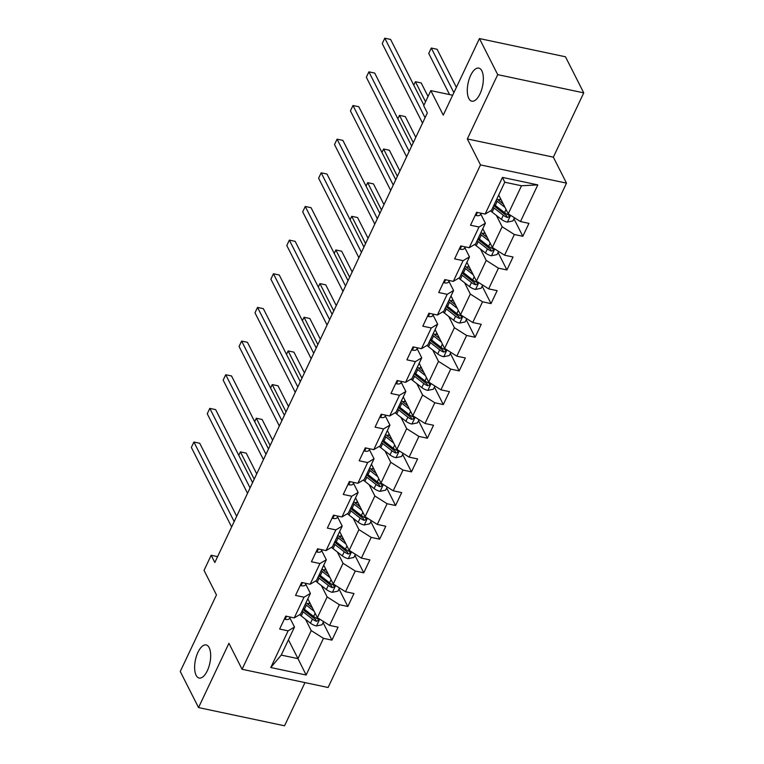 <?xml version="1.0" encoding="UTF-8"?>
<svg xmlns="http://www.w3.org/2000/svg" width="764" height="764" viewBox="0 0 764 764"><rect width="100%" height="100%" fill="white"/><g stroke="black" fill="none" stroke-linecap="round" stroke-linejoin="round"><path stroke-width="1.15" d="M468.8 98.451A16.903 7.382 102 0 1 469.182 79.093A16.903 7.382 102 0 1 478.827 68.111A16.903 7.382 102 0 1 481.855 70.842A16.903 7.382 102 0 1 481.463 90.2A16.903 7.382 102 0 1 471.818 101.192A16.903 7.382 102 0 1 468.8 98.451M196.128 675.3A16.903 7.382 102 0 1 196.51 655.942A16.903 7.382 102 0 1 206.156 644.95A16.903 7.382 102 0 1 209.174 647.691A16.903 7.382 102 0 1 208.792 667.048A16.903 7.382 102 0 1 199.146 678.04A16.903 7.382 102 0 1 196.128 675.3M583.744 92.864L565.465 56.784L479.448 38.563L497.717 74.643L467.329 138.933L480.489 164.909L566.506 183.131L553.356 157.155L583.744 92.864L497.717 74.643M480.489 164.909L242.073 669.274L328.1 687.495L566.506 183.131M242.073 669.274L228.923 643.298L198.535 707.579L284.552 725.8L304.979 682.596M198.535 707.579L180.256 671.499L216.46 594.917L204.036 570.374L211.17 555.275L214.827 562.495L427.334 112.929L423.686 105.709L430.82 90.61L443.244 115.144L479.448 38.563M498.72 195.001L508.241 213.815L521.497 185.767L504.765 182.224L491.51 210.272L485.13 214.073L476.64 212.277L470.528 225.218L479.009 227.013L469.22 247.727L460.74 245.932L454.618 258.872L463.099 260.667L453.31 281.381L444.829 279.576L438.708 292.526L447.198 294.321L437.409 315.035L428.919 313.23L422.798 326.18L431.288 327.976L421.499 348.68L413.009 346.885L406.897 359.834L415.377 361.63L405.588 382.334L397.108 380.539L390.987 393.479L399.476 395.284L389.688 415.988L381.198 414.193L375.076 427.133L383.566 428.929L373.777 449.643L365.287 447.847L359.175 460.787L367.656 462.583L357.867 483.297L349.377 481.501L343.265 494.442L351.746 496.237L341.957 516.951L333.476 515.156L327.355 528.096L335.845 529.891L326.056 550.605L317.566 548.8L311.445 561.75L319.935 563.545L310.146 584.25L301.656 582.454L295.544 595.404L304.024 597.2L294.236 617.904L285.755 616.109L279.634 629.049L288.114 630.854L270.781 667.526L306.125 675.013L297.979 658.635L311.234 630.596L305.504 619.279M485.13 214.073L502.464 177.401L537.808 184.888L520.465 221.56L528.955 223.355L522.834 236.296L513.962 218.781M306.125 675.013L323.458 638.332L331.948 640.136L338.06 627.187L329.58 625.391L339.369 604.687L347.849 606.482L353.971 593.533L345.481 591.737L355.27 571.033L363.759 572.828L369.881 559.888L361.391 558.083L371.18 537.379L379.67 539.174L385.782 526.234L377.301 524.429L387.09 503.724L395.571 505.52L401.692 492.579L393.202 490.784L403 470.07L411.481 471.865L417.602 458.925L409.112 457.13L418.901 436.416L427.391 438.211L433.513 425.271L425.023 423.476L434.811 402.762L443.301 404.567L449.413 391.617L440.933 389.821L450.722 369.107L459.202 370.912L465.324 357.963L456.834 356.167L466.623 335.463L475.112 337.258L481.234 324.308L472.744 322.513L482.533 301.809L491.023 303.604L497.135 290.664L488.654 288.859L498.443 268.154L506.924 269.95L513.045 257.01L504.565 255.205L514.353 234.5L522.834 236.296M469.22 247.727L475.6 243.917L485.388 223.212L480.795 214.14M496.399 215.448L502.129 226.755L492.341 247.469L482.81 228.656M485.388 223.212L479.009 227.013M514.353 234.5L502.129 226.755M504.565 255.205L492.341 247.469M453.31 281.381L459.689 277.571L469.478 256.866L464.884 247.794M480.489 249.102L486.219 260.409L476.43 281.123L466.909 262.31M469.478 256.866L463.099 260.667M498.443 268.154L486.219 260.409M488.654 288.859L476.43 281.123M437.409 315.035L443.779 311.225L453.568 290.521L448.974 281.448M464.579 282.747L470.309 294.064L460.52 314.768L450.999 295.964M453.568 290.521L447.198 294.321M482.533 301.809L470.309 294.064M472.744 322.513L460.52 314.768M421.499 348.68L427.878 344.879L437.667 324.175L433.073 315.102M448.678 316.401L454.408 327.718L444.61 348.422L435.088 329.618M437.667 324.175L431.288 327.976M466.623 335.463L454.408 327.718M456.834 356.167L444.61 348.422M405.588 382.334L411.968 378.533L421.757 357.819L417.163 348.747M432.768 350.055L438.498 361.372L428.709 382.076L419.178 363.272M421.757 357.819L415.377 361.63M450.722 369.107L438.498 361.372M440.933 389.821L428.709 382.076M389.688 415.988L396.058 412.188L405.846 391.474L401.253 382.401M416.857 383.709L422.587 395.026L412.799 415.731L403.277 396.927M405.846 391.474L399.476 395.284M434.811 402.762L422.587 395.026M425.023 423.476L412.799 415.731M373.777 449.643L380.147 445.842L389.936 425.128L385.342 416.055M400.957 417.364L406.677 428.671L396.888 449.385L387.367 430.571M389.936 425.128L383.566 428.929M418.901 436.416L406.677 428.671M409.112 457.13L396.888 449.385M357.867 483.297L364.247 479.496L374.035 458.782L369.442 449.709M385.046 451.018L390.776 462.325L380.988 483.039L371.457 464.226M374.035 458.782L367.656 462.583M403 470.07L390.776 462.325M393.202 490.784L380.988 483.039M341.957 516.951L348.336 513.141L358.125 492.436L353.531 483.364M369.136 484.672L374.866 495.979L365.077 516.693L355.546 497.88M358.125 492.436L351.746 496.237M387.09 503.724L374.866 495.979M377.301 524.429L365.077 516.693M326.056 550.605L332.426 546.795L342.215 526.09L337.621 517.018M353.226 518.326L358.956 529.633L349.167 550.347L339.646 531.534M342.215 526.09L335.845 529.891M371.18 537.379L358.956 529.633M361.391 558.083L349.167 550.347M310.146 584.25L316.525 580.449L326.314 559.745L321.711 550.672M337.325 551.971L343.046 563.288L333.257 583.992L323.735 565.188M326.314 559.745L319.935 563.545M355.27 571.033L343.046 563.288M345.481 591.737L333.257 583.992M294.236 617.904L300.615 614.103L310.404 593.399L305.81 584.326M321.415 585.625L327.145 596.942L317.356 617.646L307.825 598.842M310.404 593.399L304.024 597.2M339.369 604.687L327.145 596.942M329.58 625.391L317.356 617.646M270.781 667.526L281.238 655.092L294.493 627.043L289.9 617.971M288.458 639.831L297.979 658.635L281.238 655.092M294.493 627.043L288.114 630.854M323.458 638.332L311.234 630.596M452.66 95.233L430.82 90.61M217.597 556.641L211.17 555.275M537.808 184.888L521.497 185.767M504.765 182.224L502.464 177.401M520.465 221.56L508.241 213.815M331.948 640.136L323.077 622.622M347.849 606.482L338.977 588.968M363.759 572.828L354.888 555.313M379.67 539.174L370.798 521.659M395.571 505.52L386.708 488.005M411.481 471.865L402.609 454.351M427.391 438.211L418.519 420.697M443.301 404.567L434.429 387.042M459.202 370.912L450.34 353.398M475.112 337.258L466.241 319.744M491.023 303.604L482.151 286.089M506.924 269.95L498.061 252.435M467.329 138.933L553.356 157.155M284.504 618.744L285.22 619.365A7 3.008 25.3 0 0 289.384 618.697L290.511 617.121M236.678 516.263L199.71 443.263L193.903 442.031L234.176 521.564M193.903 442.031L191.353 447.427L231.626 526.959M312.371 607.81L308.35 604.668A16.779 7.201 -154.7 0 1 306.039 602.624M314.109 611.238L306.345 605.164A20.208 8.671 -154.7 0 1 305.256 604.276M323.564 621.581L322.045 624.79L316.382 625.955A7 3.008 -154.7 0 1 310.471 623.166L301.255 615.946A20.208 8.671 -154.7 0 1 299.698 614.657M306.927 603.474L308.933 603.56A9.645 4.135 25.3 0 0 310.203 603.522M302.095 610.961A20.208 8.671 25.3 0 0 303.184 611.849L312.409 619.069A7 3.008 25.3 0 0 316.477 621.313L318.626 620.339L317.709 618.725A7 3.008 -154.7 0 1 313.632 616.481L304.416 609.261A20.208 8.671 -154.7 0 1 303.327 608.373M256.723 473.861L246.209 453.119L240.402 451.887L238.769 455.325M308.083 599.339L307.606 599.32M316.477 621.313L315.427 619.232A3.562 1.528 -154.7 0 1 314.415 618.573L305.189 611.353A16.779 7.201 -154.7 0 1 302.878 609.309M254.211 479.162L240.402 451.887M300.414 585.09L301.131 585.711A7 3.008 25.3 0 0 305.294 585.052L306.412 583.467M252.588 482.609L215.62 409.609L209.804 408.387L250.086 487.909M209.804 408.387L207.264 413.773L247.536 493.305M316.325 551.436L317.041 552.057A7 3.008 25.3 0 0 321.205 551.398L322.322 549.813M268.498 448.955L231.53 375.964L225.714 374.732L265.987 454.255M225.714 374.732L223.164 380.119L263.437 459.651M328.281 574.165L324.261 571.014A16.779 7.201 -154.7 0 1 321.95 568.97M330.01 577.584L322.255 571.51A20.208 8.671 -154.7 0 1 321.166 570.622M339.474 587.927L337.955 591.135L332.283 592.31A7 3.008 -154.7 0 1 326.381 589.512L317.156 582.292A20.208 8.671 -154.7 0 1 315.599 581.003M322.838 569.82L324.843 569.906A9.645 4.135 25.3 0 0 326.104 569.868M318.005 577.307A20.208 8.671 25.3 0 0 319.094 578.195L328.31 585.415A7 3.008 25.3 0 0 332.388 587.659L334.536 586.695L333.61 585.071A7 3.008 -154.7 0 1 329.542 582.827L320.317 575.607A20.208 8.671 -154.7 0 1 319.228 574.719M272.624 440.217L262.119 419.465L256.303 418.233L254.679 421.671M323.984 565.685L323.506 565.666M332.388 587.659L331.337 585.587A3.562 1.528 -154.7 0 1 330.315 584.918L321.1 577.699A16.779 7.201 -154.7 0 1 318.789 575.664M270.122 445.507L256.303 418.233M344.192 540.511L340.171 537.359A16.779 7.201 -154.7 0 1 337.85 535.316M345.92 543.93L338.166 537.856A20.208 8.671 -154.7 0 1 337.077 536.968M355.375 554.272L353.866 557.481L348.193 558.656A7 3.008 -154.7 0 1 342.282 555.858L333.066 548.647A20.208 8.671 -154.7 0 1 331.509 547.349M338.738 536.166L340.754 536.252A9.645 4.135 25.3 0 0 342.014 536.213M333.916 543.653A20.208 8.671 25.3 0 0 335.004 544.541L344.22 551.761A7 3.008 25.3 0 0 348.298 554.005L350.447 553.04L349.52 551.417A7 3.008 -154.7 0 1 345.443 549.173L336.227 541.953A20.208 8.671 -154.7 0 1 335.138 541.065M288.534 406.563L278.029 385.81L272.213 384.578L270.59 388.026M339.894 532.03L339.417 532.011M348.298 554.005L347.248 551.933A3.562 1.528 -154.7 0 1 346.226 551.264L337.01 544.054A16.779 7.201 -154.7 0 1 334.689 542.01M286.032 411.863L272.213 384.578M332.235 517.782L332.951 518.403A7 3.008 25.3 0 0 337.105 517.744L338.232 516.158M284.399 415.301L247.441 342.31L241.625 341.078L281.897 420.601M241.625 341.078L239.075 346.474L279.347 425.997M348.136 484.128L348.852 484.748A7 3.008 25.3 0 0 353.016 484.089L354.143 482.504M300.309 381.647L263.341 308.656L257.535 307.424L297.807 386.947M257.535 307.424L254.985 312.82L295.257 392.343M364.046 450.473L364.762 451.094A7 3.008 25.3 0 0 368.926 450.435L370.043 448.85M316.22 348.002L279.252 275.002L273.436 273.77L313.708 353.293M273.436 273.77L270.886 279.166L311.168 358.688M360.092 506.857L356.081 503.705A16.779 7.201 -154.7 0 1 353.761 501.671M361.83 510.276L354.076 504.202A20.208 8.671 -154.7 0 1 352.987 503.314M371.285 520.628L369.766 523.827L364.103 525.002A7 3.008 -154.7 0 1 358.192 522.204L348.976 514.993A20.208 8.671 -154.7 0 1 347.419 513.694M354.649 502.511L356.654 502.597A9.645 4.135 25.3 0 0 357.924 502.569M349.826 509.999A20.208 8.671 25.3 0 0 350.915 510.887L360.13 518.107A7 3.008 25.3 0 0 364.208 520.351L366.357 519.386L365.431 517.763A7 3.008 -154.7 0 1 361.353 515.519L352.137 508.299A20.208 8.671 -154.7 0 1 351.048 507.411M304.444 372.908L293.939 352.156L288.123 350.924L286.49 354.372M355.804 498.376L355.327 498.357M364.208 520.351L363.158 518.279A3.562 1.528 -154.7 0 1 362.136 517.61L352.92 510.4A16.779 7.201 -154.7 0 1 350.6 508.356M301.942 378.209L288.123 350.924M376.003 473.202L371.982 470.061A16.779 7.201 -154.7 0 1 369.671 468.017M377.731 476.621L369.977 470.548A20.208 8.671 -154.7 0 1 368.888 469.659M387.195 486.974L385.677 490.173L380.014 491.347A7 3.008 -154.7 0 1 374.102 488.559L364.877 481.339A20.208 8.671 -154.7 0 1 363.32 480.04M370.559 468.857L372.565 468.943A9.645 4.135 25.3 0 0 373.825 468.915M365.727 476.344A20.208 8.671 25.3 0 0 366.815 477.242L376.041 484.452A7 3.008 25.3 0 0 380.109 486.697L382.258 485.732L381.341 484.109A7 3.008 -154.7 0 1 377.263 481.864L368.038 474.654A20.208 8.671 -154.7 0 1 366.949 473.756M320.355 339.254L309.84 318.502L304.034 317.27L302.401 320.718M371.715 464.732L371.237 464.703M380.109 486.697L379.059 484.624A3.562 1.528 -154.7 0 1 378.046 483.965L368.821 476.746A16.779 7.201 -154.7 0 1 366.51 474.702M317.843 344.554L304.034 317.27M391.913 439.548L387.892 436.406A16.779 7.201 -154.7 0 1 385.581 434.363M393.641 442.967L385.887 436.893A20.208 8.671 -154.7 0 1 384.798 436.005M403.106 453.319L401.587 456.519L395.914 457.693A7 3.008 -154.7 0 1 390.003 454.905L380.787 447.685A20.208 8.671 -154.7 0 1 379.231 446.386M386.469 435.203L388.475 435.289A9.645 4.135 25.3 0 0 389.736 435.26M381.637 442.7A20.208 8.671 25.3 0 0 382.726 443.588L391.942 450.798A7 3.008 25.3 0 0 396.019 453.052L398.168 452.078L397.242 450.464A7 3.008 -154.7 0 1 393.164 448.21L383.948 441A20.208 8.671 -154.7 0 1 382.859 440.112M336.255 305.6L325.75 284.848L319.935 283.616L318.311 287.063M387.615 431.077L387.138 431.058M396.019 453.052L394.969 450.97A3.562 1.528 -154.7 0 1 393.947 450.311L384.731 443.091A16.779 7.201 -154.7 0 1 382.42 441.048M333.753 310.9L319.935 283.616M379.956 416.819L380.673 417.44A7 3.008 25.3 0 0 384.827 416.781L385.954 415.196M332.13 314.348L295.162 241.348L289.346 240.116L329.618 319.648M289.346 240.116L286.796 245.511L327.068 325.034M407.814 405.894L403.803 402.752A16.779 7.201 -154.7 0 1 401.482 400.708M409.552 409.313L401.797 403.249A20.208 8.671 -154.7 0 1 400.708 402.351M419.006 419.665L417.497 422.874L411.825 424.039A7 3.008 -154.7 0 1 405.913 421.25L396.697 414.031A20.208 8.671 -154.7 0 1 395.141 412.732M402.37 401.558L404.385 401.635A9.645 4.135 25.3 0 0 405.646 401.606M397.547 409.046A20.208 8.671 25.3 0 0 398.636 409.934L407.852 417.154A7 3.008 25.3 0 0 411.93 419.398L414.078 418.424L413.152 416.81A7 3.008 -154.7 0 1 409.074 414.565L399.858 407.346A20.208 8.671 -154.7 0 1 398.77 406.458M352.166 271.946L341.661 251.194L335.845 249.962L334.221 253.409M403.526 397.423L403.048 397.404M411.93 419.398L410.879 417.316A3.562 1.528 -154.7 0 1 409.857 416.657L400.642 409.437A16.779 7.201 -154.7 0 1 398.321 407.393M349.664 277.246L335.845 249.962M395.857 383.175L396.573 383.786A7 3.008 25.3 0 0 400.737 383.127L401.864 381.551M348.031 280.694L311.063 207.693L305.256 206.461L345.529 285.994M305.256 206.461L302.706 211.857L342.979 291.38M423.724 372.24L419.713 369.098A16.779 7.201 -154.7 0 1 417.392 367.054M425.462 375.668L417.698 369.595A20.208 8.671 -154.7 0 1 416.609 368.706M434.917 386.011L433.398 389.22L427.735 390.385A7 3.008 -154.7 0 1 421.823 387.596L412.608 380.377A20.208 8.671 -154.7 0 1 411.051 379.078M418.28 367.904L420.286 367.99A9.645 4.135 25.3 0 0 421.556 367.952M413.448 375.391A20.208 8.671 25.3 0 0 414.537 376.28L423.762 383.499A7 3.008 25.3 0 0 427.84 385.744L429.979 384.769L429.062 383.156A7 3.008 -154.7 0 1 424.985 380.911L415.769 373.692A20.208 8.671 -154.7 0 1 414.68 372.803M368.076 238.292L357.562 217.539L351.755 216.317L350.122 219.755M419.436 363.769L418.958 363.75M427.84 385.744L426.78 383.662A3.562 1.528 -154.7 0 1 425.768 383.003L416.552 375.783A16.779 7.201 -154.7 0 1 414.231 373.739M365.564 243.592L351.755 216.317M411.767 349.52L412.484 350.141A7 3.008 25.3 0 0 416.647 349.473L417.765 347.897M363.941 247.039L326.973 174.039L321.166 172.807L361.439 252.34M321.166 172.807L318.617 178.203L358.889 257.735M439.634 338.586L435.614 335.444A16.779 7.201 -154.7 0 1 433.303 333.4M441.363 342.014L433.608 335.94A20.208 8.671 -154.7 0 1 432.519 335.052M450.827 352.357L449.308 355.566L443.636 356.731A7 3.008 -154.7 0 1 437.734 353.942L428.508 346.722A20.208 8.671 -154.7 0 1 426.952 345.433M434.191 334.25L436.196 334.336A9.645 4.135 25.3 0 0 437.457 334.298M429.358 341.737A20.208 8.671 25.3 0 0 430.447 342.625L439.672 349.845A7 3.008 25.3 0 0 443.741 352.089L445.889 351.115L444.963 349.501A7 3.008 -154.7 0 1 440.895 347.257L431.67 340.037A20.208 8.671 -154.7 0 1 430.581 339.149M383.986 204.637L373.472 183.895L367.665 182.663L366.032 186.101M435.346 330.115L434.859 330.096M443.741 352.089L442.69 350.017A3.562 1.528 -154.7 0 1 441.678 349.349L432.453 342.129A16.779 7.201 -154.7 0 1 430.142 340.095M381.475 209.938L367.665 182.663M427.678 315.866L428.394 316.487A7 3.008 25.3 0 0 432.558 315.828L433.675 314.243M379.851 213.385L342.883 140.395L337.067 139.163L377.34 218.685M337.067 139.163L334.517 144.549L374.79 224.081M455.545 304.941L451.524 301.79A16.779 7.201 -154.7 0 1 449.203 299.746M457.273 308.36L449.518 302.286A20.208 8.671 -154.7 0 1 448.43 301.398M466.728 318.703L465.219 321.911L459.546 323.086A7 3.008 -154.7 0 1 453.635 320.288L444.419 313.068A20.208 8.671 -154.7 0 1 442.862 311.779M450.101 300.596L452.107 300.682A9.645 4.135 25.3 0 0 453.367 300.644M445.269 308.083A20.208 8.671 25.3 0 0 446.357 308.971L455.573 316.191A7 3.008 25.3 0 0 459.651 318.435L461.8 317.471L460.873 315.847A7 3.008 -154.7 0 1 456.796 313.603L447.58 306.383A20.208 8.671 -154.7 0 1 446.491 305.495M399.887 170.993L389.382 150.241L383.566 149.009L381.943 152.447M451.247 296.461L450.77 296.442M459.651 318.435L458.601 316.363A3.562 1.528 -154.7 0 1 457.579 315.694L448.363 308.484A16.779 7.201 -154.7 0 1 446.042 306.44M397.385 176.293L383.566 149.009M443.588 282.212L444.304 282.833A7 3.008 25.3 0 0 448.458 282.174L449.585 280.589M395.752 179.731L358.793 106.74L352.978 105.508L393.25 185.031M352.978 105.508L350.428 110.895L390.7 190.427M471.445 271.287L467.434 268.135A16.779 7.201 -154.7 0 1 465.114 266.101M473.183 274.706L465.429 268.632A20.208 8.671 -154.7 0 1 464.34 267.744M482.638 285.058L481.129 288.257L475.456 289.432A7 3.008 -154.7 0 1 469.545 286.634L460.329 279.423A20.208 8.671 -154.7 0 1 458.772 278.125M466.002 266.942L468.017 267.028A9.645 4.135 25.3 0 0 469.277 266.989M461.179 274.429A20.208 8.671 25.3 0 0 462.268 275.317L471.483 282.537A7 3.008 25.3 0 0 475.561 284.781L477.71 283.816L476.784 282.193A7 3.008 -154.7 0 1 472.706 279.949L463.49 272.729A20.208 8.671 -154.7 0 1 462.401 271.841M415.797 137.339L405.292 116.586L399.476 115.354L397.843 118.802M467.157 262.806L466.68 262.787M475.561 284.781L474.511 282.709A3.562 1.528 -154.7 0 1 473.489 282.04L464.273 274.83A16.779 7.201 -154.7 0 1 461.953 272.786M413.295 142.639L399.476 115.354M459.489 248.558L460.205 249.179A7 3.008 25.3 0 0 464.369 248.52L465.496 246.934M411.662 146.077L374.694 73.086L368.888 71.854L409.16 151.377M368.888 71.854L366.338 77.25L406.61 156.773M487.356 237.633L483.335 234.491A16.779 7.201 -154.7 0 1 481.024 232.447M489.084 241.052L481.33 234.978A20.208 8.671 -154.7 0 1 480.241 234.09M498.548 251.404L497.03 254.603L491.367 255.778A7 3.008 -154.7 0 1 485.455 252.979L476.23 245.769A20.208 8.671 -154.7 0 1 474.673 244.47M481.912 233.287L483.918 233.373A9.645 4.135 25.3 0 0 485.188 233.345M477.08 240.775A20.208 8.671 25.3 0 0 478.168 241.672L487.394 248.883A7 3.008 25.3 0 0 491.462 251.127L493.611 250.162L492.694 248.539A7 3.008 -154.7 0 1 488.616 246.294L479.4 239.075A20.208 8.671 -154.7 0 1 478.302 238.187M428.05 96.465L421.193 82.932L415.387 81.7L413.754 85.148M483.068 229.152L482.59 229.133M491.462 251.127L490.412 249.054A3.562 1.528 -154.7 0 1 489.399 248.395L480.174 241.176A16.779 7.201 -154.7 0 1 477.863 239.132M425.548 101.765L415.387 81.7M475.399 214.904L476.115 215.524A7 3.008 25.3 0 0 480.279 214.865L481.396 213.28M423.915 105.212L390.605 39.432L384.789 38.2L425.07 117.723M384.789 38.2L382.248 43.596L422.521 123.119M503.266 203.978L499.245 200.837A16.779 7.201 -154.7 0 1 496.934 198.793M504.994 207.397L497.24 201.324A20.208 8.671 -154.7 0 1 496.151 200.435M514.459 217.75L512.94 220.949L507.267 222.123A7 3.008 -154.7 0 1 501.365 219.335L492.14 212.115A20.208 8.671 -154.7 0 1 490.584 210.816M497.822 199.633L499.828 199.719A9.645 4.135 25.3 0 0 501.089 199.69M492.99 207.13A20.208 8.671 25.3 0 0 494.079 208.018L503.295 215.228A7 3.008 25.3 0 0 507.372 217.482L509.521 216.508L508.595 214.885A7 3.008 -154.7 0 1 504.526 212.64L495.301 205.43A20.208 8.671 -154.7 0 1 494.212 204.532M456.385 87.354L437.103 49.278L431.288 48.046L428.738 53.442L449.576 94.583M498.968 195.508L498.491 195.479M507.372 217.482L506.322 215.4A3.562 1.528 -154.7 0 1 505.3 214.741L496.084 207.522A16.779 7.201 -154.7 0 1 493.773 205.478M453.883 92.654L431.288 48.046M286.557 616.281L285.134 619.279M290.167 617.045L289.384 618.697M316.516 625.926L319.724 619.155M304.416 609.261L306.345 605.164M309.554 602.252L308.933 603.56M301.255 615.946L303.184 611.849M313.632 616.481L315.14 613.282M310.471 623.166L312.409 619.069M302.458 582.626L301.045 585.635M306.077 583.39L305.294 585.052M318.368 548.972L316.945 551.98M321.978 549.736L321.205 551.398M332.426 592.281L335.635 585.501M320.317 575.607L322.255 571.51M325.464 568.597L324.843 569.906M317.156 582.292L319.094 578.195M329.542 582.827L331.051 579.628M326.381 589.512L328.31 585.415M348.336 558.627L351.536 551.847M336.227 541.953L338.166 537.856M341.365 534.943L340.754 536.252M333.066 548.647L335.004 544.541M345.443 549.173L346.961 545.974M342.282 555.858L344.22 551.761M334.279 515.318L332.856 518.326M337.889 516.082L337.105 517.744M350.179 481.664L348.766 484.672M353.799 482.437L353.016 484.089M366.09 448.019L364.676 451.018M369.709 448.783L368.926 450.435M364.247 524.973L367.446 518.193M352.137 508.299L354.076 504.202M357.275 501.289L356.654 502.597M348.976 514.993L350.915 510.887M361.353 515.519L362.862 512.319M358.192 522.204L360.13 518.107M380.147 491.319L383.356 484.538M368.038 474.654L369.977 470.548M373.185 467.635L372.565 468.943M364.877 481.339L366.815 477.242M377.263 481.864L378.772 478.675M374.102 488.559L376.041 484.452M396.058 457.665L399.266 450.884M383.948 441L385.887 436.893M389.096 433.981L388.475 435.289M380.787 447.685L382.726 443.588M393.164 448.21L394.682 445.02M390.003 454.905L391.942 450.798M382 414.365L380.577 417.364M385.61 415.129L384.827 416.781M411.968 424.01L415.167 417.23M399.858 407.346L401.797 403.249M404.996 400.326L404.385 401.635M396.697 414.031L398.636 409.934M409.074 414.565L410.583 411.366M405.913 421.25L407.852 417.154M397.91 380.711L396.487 383.709M401.52 381.475L400.737 383.127M427.878 390.356L431.077 383.585M415.769 373.692L417.698 369.595M420.907 366.682L420.286 367.99M412.608 380.377L414.537 376.28M424.985 380.911L426.493 377.712M421.823 387.596L423.762 383.499M413.811 347.057L412.398 350.055M417.43 347.821L416.647 349.473M443.779 356.702L446.988 349.931M431.67 340.037L433.608 335.94M436.817 333.028L436.196 334.336M428.508 346.722L430.447 342.625M440.895 347.257L442.404 344.058M437.734 353.942L439.672 349.845M429.721 313.402L428.298 316.411M433.341 314.166L432.558 315.828M459.689 323.057L462.898 316.277M447.58 306.383L449.518 302.286M452.727 299.373L452.107 300.682M444.419 313.068L446.357 308.971M456.796 313.603L458.314 310.404M453.635 320.288L455.573 316.191M445.632 279.748L444.209 282.756M449.242 280.512L448.458 282.174M475.6 289.403L478.799 282.623M463.49 272.729L465.429 268.632M468.628 265.719L468.017 267.028M460.329 279.423L462.268 275.317M472.706 279.949L474.215 276.749M469.545 286.634L471.483 282.537M461.542 246.094L460.119 249.102M465.152 246.867L464.369 248.52M491.5 255.749L494.709 248.968M479.4 239.075L481.33 234.978M484.538 232.065L483.918 233.373M476.23 245.769L478.168 241.672M488.616 246.294L490.125 243.095M485.455 252.979L487.394 248.883M477.443 212.449L476.029 215.448M481.062 213.213L480.279 214.865M507.411 222.095L510.619 215.314M495.301 205.43L497.24 201.324M500.449 198.411L499.828 199.719M492.14 212.115L494.079 208.018M504.526 212.64L506.035 209.451M501.365 219.335L503.295 215.228"/></g></svg>
